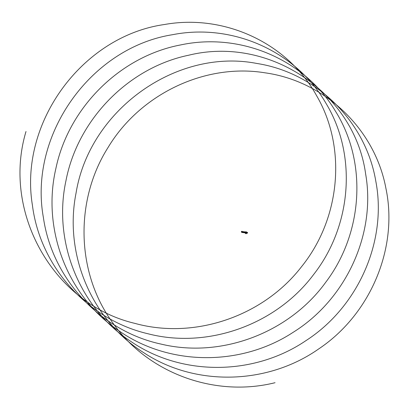 <?xml version="1.0" encoding="UTF-8"?>
<svg xmlns="http://www.w3.org/2000/svg" width="409" height="409" viewBox="0 0 409 409"><rect width="100%" height="100%" fill="white"/><g stroke="black" fill="none" stroke-linecap="round" stroke-linejoin="round"><path stroke-width="0.31" stroke-dasharray="2.04 1.53" d="M241.29 232.169L247.404 233.212M246.417 233.099L245.594 232.936M242.43 232.465L241.857 232.378L242.363 232.547M246.428 232.915L245.405 232.752L245.523 233.069M242.598 232.307L241.755 232.174M247.22 232.91L245.487 232.634M242.649 232.189L241.745 232.041M246.402 232.302L245.712 232.113L246.387 232.373L246.443 232.102L246.366 232.752L245.625 232.573L246.32 232.701L245.594 232.752L245.533 233.13L245.574 233.519L245.64 233.156L246.336 233.283L245.64 233.156L245.574 233.519L246.264 233.646L246.295 233.156L245.599 233.028L245.666 232.675L246.361 232.803L245.671 232.665L245.64 233.156L245.666 232.675M245.732 232.021L246.387 232.338M245.707 232.174L246.443 232.23M246.443 232.102L245.748 231.975M246.433 232.286L245.737 232.159M246.366 232.752L245.635 232.844L245.691 232.43M246.29 233.064L245.635 232.844L246.325 232.992M246.295 233.11L245.604 232.982M246.249 233.263L245.553 233.135M245.502 232.624L245.564 232.951M246.259 233.079L246.32 232.701M245.671 232.665L246.376 232.731L246.264 233.646L245.574 233.519L245.599 233.038L246.295 233.166L245.569 233.166M246.284 232.879L246.264 233.294M246.284 232.915L245.589 232.787M246.269 233.176L245.574 233.048M246.417 232.189L245.727 232.061M246.223 232.419L245.901 232.358M245.645 232.798L246.361 232.869L245.645 232.798L245.768 232.373L247.425 232.711L247.445 233.038M245.661 232.757L246.392 232.69L245.691 232.588L245.548 232.179L247.46 232.532L247.481 232.859M245.676 232.542L245.61 232.905L245.676 232.542L246.392 232.609M246.162 232.644L245.983 232.235L246.249 232.292L245.865 232.961L246.162 232.644M246.106 232.813L245.947 232.399L245.804 233.13L246.106 232.813M245.661 232.419L245.405 232.767M245.748 232.404L245.656 232.772L245.727 232.394L246.422 232.542M245.61 232.629L245.697 232.24M245.666 232.603L246.376 232.731M246.964 233.156L247.287 233.202L246.964 233.156M245.829 232.793L245.957 232.072L245.824 232.793M246.336 233.283L246.264 233.646L246.336 233.283M246.341 233.662L246.433 232.818M246.366 233.181L246.254 233.718M245.558 233.59L245.589 233.11L246.279 233.237M242.532 231.622L242.532 231.734A0.465 0.45 -47.4 0 1 242.399 232.465L242.409 232.481M242.031 232.041L242.327 231.918L242.016 232.031M242 232.113L242.312 231.923L241.862 232.118L241.959 231.596L241.775 231.908L242.547 231.739L242.051 231.816M242.399 232.465L241.862 232.384M242.517 231.688L241.99 231.606M242.414 232.021L242.154 232.256M242.143 232.246L242.363 231.969L242.143 232.246M242.108 232.215L242.343 231.949L242.092 232.2M241.98 232.097L242.215 231.831L241.985 232.102M241.97 232.087L242.164 231.791M241.959 232.031L241.801 231.739L242.154 232.021M242.097 231.724L241.872 232L242.092 231.719M241.877 231.98L242.067 231.698L241.837 231.964M242.179 232.281L242.414 232.015L242.062 232.174M242.169 232.271L242.358 231.99M242.154 231.939L242.409 232.061L242.016 232.128M242.067 231.698L241.831 231.964L242.077 231.734M242.056 231.688L241.821 231.954L242.062 231.693M241.688 231.351A0.276 0.271 -47.4 0 1 241.929 231.796A0.276 0.271 -47.4 0 1 241.453 231.571A0.276 0.271 -47.4 0 1 241.514 231.448L241.392 231.627M242.174 231.458A0.424 0.414 -47.4 0 1 241.571 232.061A0.424 0.414 -47.4 0 1 241.52 232.01M241.959 231.601L241.729 231.862L242.005 231.642M241.964 231.688L242.23 232.082M241.653 231.831L241.913 231.525L241.653 231.831M241.954 231.484L241.612 231.867L241.964 231.494M242.527 232.169L242.404 231.867M242.368 232.026L242.051 232.133L242.379 231.969M241.581 232.015A0.465 0.45 132.6 0 0 241.693 232.225L242.23 232.312A0.465 0.45 132.6 0 0 242.368 231.586M242.077 232.133L242.399 232.056M242.384 232.041L242.097 232.148L242.384 232.041M242.389 232.046L242.097 232.154M242.036 232.286L242.302 232.338M242.399 232.005C242.189 232.2 242.154 232.174 242.281 231.929C242.154 232.174 242.189 232.2 242.399 232.005C242.189 232.2 242.154 232.174 242.281 231.929C242.154 232.174 242.189 232.2 242.399 232.005C242.189 232.2 242.154 232.174 242.281 231.929C242.154 232.174 242.189 232.2 242.399 232.005C242.189 232.2 242.154 232.174 242.281 231.929C242.154 232.174 242.189 232.2 242.399 232.005C242.189 232.2 242.154 232.174 242.281 231.929C242.154 232.174 242.189 232.2 242.399 232.005C242.189 232.2 242.154 232.174 242.281 231.929C242.154 232.174 242.189 232.2 242.399 232.005C242.189 232.2 242.154 232.174 242.281 231.929C242.154 232.174 242.189 232.2 242.399 232.005C242.189 232.2 242.154 232.174 242.281 231.929C242.154 232.174 242.189 232.2 242.399 232.005C242.189 232.2 242.154 232.174 242.281 231.929C242.154 232.174 242.189 232.2 242.399 232.005C242.189 232.2 242.154 232.174 242.281 231.929C242.154 232.174 242.189 232.2 242.399 232.005C242.189 232.2 242.154 232.174 242.281 231.929C242.154 232.174 242.189 232.2 242.399 232.005C242.189 232.2 242.154 232.174 242.281 231.929L242.271 231.888M242.108 231.934L241.785 231.729L241.934 232M242.113 231.612L241.693 231.842L242.092 232.087M241.693 231.842L242.159 231.647M242.194 231.954L242.179 231.99C241.99 231.755 241.903 231.77 241.923 232.031L241.923 232.046M246.433 232.839L245.671 232.624L245.548 232.179L247.46 232.532L247.486 232.859M246.402 232.639L245.707 232.445L246.402 232.639M245.737 231.995L246.463 232.128M247.21 232.665L245.589 232.092L245.518 232.363L245.569 232.087M241.479 231.627L247.506 232.67M246.402 232.537L245.691 232.424M242.655 231.944L241.821 231.811M246.422 232.353L245.722 232.246M241.571 232.015A0.465 0.45 132.6 0 0 241.678 232.215L242.215 232.297A0.465 0.45 132.6 0 0 242.353 231.566L241.842 231.422M241.709 232.271L242.24 232.353L241.678 232.215M242.133 232.031L241.831 231.862L242.2 231.975M241.796 231.494A0.465 0.45 132.6 0 0 241.576 231.77M242.353 231.566L241.816 231.484A0.465 0.45 132.6 0 0 241.591 231.775M246.387 232.522L245.697 232.394M246.371 232.634L245.676 232.506M246.336 232.931L245.64 232.803M246.305 232.997L245.61 232.869L246.305 232.992M246.3 232.844L245.61 232.716M246.32 232.731L245.625 232.603M246.244 233.15L245.548 233.023M246.223 233.258L245.533 233.13M246.213 233.442L245.523 233.314L246.213 233.447M246.228 233.375L245.538 233.248M246.458 231.99L245.768 231.862M246.3 233.033L246.366 232.675M246.203 232.123L245.947 232.061L246.203 232.123M245.993 232.179L246.259 232.235L245.993 232.179M247.235 232.266L247.169 232.629M247.496 232.348L247.425 232.711M245.835 232.01L245.768 232.373M245.599 232.2L245.528 232.563M241.678 232.292L242.21 232.373M247.22 233.186L247.358 232.46L247.22 233.186M246.99 233.14L247.123 232.419L246.99 233.14M245.865 232.961L245.998 232.24L245.865 232.961M245.84 232.946L245.937 232.404L245.84 232.946M245.921 232.879L245.855 233.242M245.906 233.207L245.84 233.565M246.07 233.237L246.003 233.595M246.09 232.91L246.019 233.273M246.192 232.118L246.054 232.839L246.192 232.118M247.287 233.202L246.924 233.135M245.758 232.787L246.121 232.854M246.213 232.123L245.916 232.036L246.213 232.123M246.1 233.186L245.737 233.12M245.799 232.956L246.162 233.023M246.264 232.292L245.957 232.205L246.264 232.292M247.205 232.317L247.138 232.68M246.162 232.128L246.095 232.491M245.875 232.072L245.809 232.435M246.918 232.266L246.852 232.624"/><path stroke-width="0.61" d="M247.481 232.859L247.409 233.222L246.417 233.099M245.364 232.931L242.43 232.465M245.507 232.21L242.547 231.745A0.465 0.45 -47.4 0 1 242.409 232.481L241.755 232.174M241.745 232.041L241.32 231.99M247.409 233.222L246.428 232.915M245.395 232.793L242.598 232.307M242.179 232.281L242.23 232.015M245.487 232.634L242.649 232.189M245.727 232.031L245.681 232.603L245.748 231.975L241.514 231.448A0.276 0.271 -47.4 0 1 241.688 231.351M245.783 231.791L246.474 231.923L245.783 231.791M245.528 233.043L245.681 232.603L246.376 232.731L246.474 231.923M245.681 232.603L245.656 233.084L246.346 233.212L246.422 232.542L245.697 232.486M245.518 232.179L245.61 232.629M246.346 233.212L246.422 232.542M246.433 232.808L246.407 233.299L245.569 233.14L245.451 232.46M245.528 233.033L245.497 233.513L246.254 233.718L245.558 233.59L245.354 233.002M242.409 232.481L241.877 232.394A0.465 0.45 -47.4 0 1 242.016 231.663L242.547 231.668L242.021 231.586M241.842 232.394L241.877 232.399A0.465 0.45 -47.4 0 1 242 231.652L242.005 231.54M241.821 231.811L242.547 231.668M242.373 231.98L242.143 232.246L242.373 231.98M242.312 231.923L242.077 232.184L242.414 232.143M242.302 231.913L242.067 232.174L242.297 231.908M242.292 231.903L242.056 232.169L242.276 231.893M242.021 232.133L242.246 231.862L242.036 232.148M242.235 231.852L241.99 232.107M242.194 231.816L241.97 232.087M241.959 232.077L242.189 231.811L241.949 232.072M241.949 232.067L242.169 231.796M241.929 232.046L242.159 231.785L241.929 232.046M242.435 232.036L242.23 232.276L242.322 231.969M241.52 232.01A0.424 0.414 -47.4 0 1 241.433 231.673M241.545 231.453A0.424 0.414 -47.4 0 1 242.174 231.458M242.23 232.082L241.964 231.688L242.23 232.082M242.445 231.908L242.077 232.322L242.138 231.816L242.445 231.908L242.138 231.816M242.077 232.322L242.179 231.857M242.317 232.322L242.067 232.189L242.419 232.061L242.097 232.154M242.368 232.026L242.072 232.133L242.379 232.036M242.399 232.005C242.189 232.2 242.154 232.174 242.281 231.929C242.154 232.174 242.189 232.2 242.399 232.005C242.189 232.2 242.154 232.174 242.281 231.929C242.154 232.174 242.189 232.2 242.399 232.005C242.189 232.2 242.154 232.174 242.281 231.929C242.154 232.174 242.189 232.2 242.399 232.005C242.189 232.2 242.154 232.174 242.281 231.929C242.154 232.174 242.189 232.2 242.399 232.005C242.189 232.2 242.154 232.174 242.281 231.929C242.154 232.174 242.189 232.2 242.399 232.005C242.189 232.2 242.154 232.174 242.281 231.929C242.154 232.174 242.189 232.2 242.399 232.005C242.189 232.2 242.154 232.174 242.281 231.929C242.154 232.174 242.189 232.2 242.399 232.005C242.189 232.2 242.154 232.174 242.281 231.929C242.154 232.174 242.189 232.2 242.399 232.005C242.189 232.2 242.154 232.174 242.281 231.929C242.154 232.174 242.189 232.2 242.399 232.005C242.189 232.2 242.154 232.174 242.281 231.929C242.154 232.174 242.189 232.2 242.399 232.005C242.189 232.2 242.154 232.174 242.281 231.929C242.154 232.174 242.189 232.2 242.399 232.005C242.189 232.2 242.154 232.174 242.281 231.929L242.123 232.138M247.537 232.506L247.486 232.859L246.433 232.839M246.402 232.537L247.21 232.665M246.443 232.23L247.45 232.404L247.486 232.859L247.031 232.634M246.463 232.128L247.501 232.45M245.466 232.389L242.655 231.944M247.542 232.486L246.422 232.353M242.368 231.586A0.465 0.45 132.6 0 0 242.363 231.581L241.831 231.494A0.465 0.45 132.6 0 0 241.796 231.494M242.363 231.581L241.867 231.412M241.821 231.479L242.384 231.571M275.053 382.706C214.551 397.809 147.317 373.013 112.403 322.323C76.181 272.547 74.545 200.395 108.053 147.496C140.287 93.809 205.318 63.068 264.92 72.807C324.802 81.038 375.022 129.08 385.963 188.621C398.392 247.808 370.687 314.286 318.57 349.015C267.307 384.981 195.216 386.684 143.866 352.768C91.667 320.15 63.794 254.204 76.074 192.956C89.576 109.643 176.744 47.822 256.806 63.456C316.505 72.7 365.886 121.601 375.83 181.356C387.267 240.783 358.468 306.837 305.804 340.728C253.969 375.871 181.887 376.382 131.12 341.617C79.484 308.13 52.7 241.709 65.972 180.65C77.761 119.316 128.677 67.582 188.702 55.215C269.306 35.389 354.659 92.833 365.656 174.101C376.091 233.749 346.213 299.362 293.013 332.399C240.625 366.709 168.569 366.04 118.395 330.431C67.337 296.085 41.657 229.209 55.915 168.36C68.697 107.204 120.42 56.309 180.604 44.939C240.548 32.071 304.695 59.535 335.329 110.987C367.262 161.611 363.437 232.609 325.702 282.307C289.189 332.87 221.315 358.586 161.197 344.122C100.701 331.152 52.142 278.933 43.385 217.491C28.42 135.011 90.813 47.608 172.511 34.709C232.619 22.843 296.264 51.391 326.014 103.385C357.077 154.566 352.077 225.538 313.534 274.638C276.203 324.628 207.941 349.235 148.084 333.785C87.838 319.818 40.159 266.78 32.408 205.185C18.804 122.439 82.582 36.053 164.428 24.52C224.684 13.655 287.798 43.282 316.663 95.803C346.858 147.531 340.677 218.452 301.336 266.949C263.191 316.346 194.556 339.843 134.985 323.407C53.599 304.311 1.677 212.465 25.997 131.529M246.463 232.107L245.773 231.98M246.448 232.22L245.753 232.087M246.397 232.568L245.707 232.44M246.192 232.46L245.932 232.399M246.407 233.288L246.341 233.657L245.497 233.513L245.656 233.084M242.384 232.537L241.857 232.455M247.287 233.202L246.924 233.135M246.341 233.662L246.407 233.299"/></g></svg>
